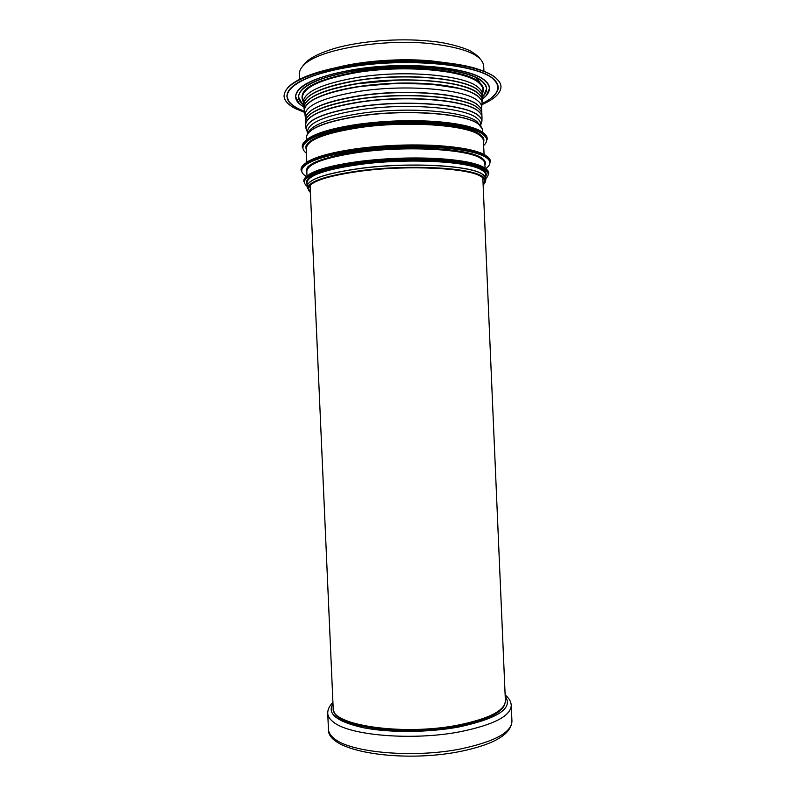 <?xml version="1.0" encoding="UTF-8"?>
<svg xmlns="http://www.w3.org/2000/svg" width="796" height="796" viewBox="0 0 796 796"><rect width="100%" height="100%" fill="white"/><g stroke="black" fill="none" stroke-linecap="round" stroke-linejoin="round"><path stroke-width="1.19" d="M481.928 104.644C494.515 99.102 500.863 93.102 500.983 86.645C500.873 83.938 499.4 81.321 496.585 78.764C482.167 63.282 407.074 55.81 348.499 65.899C306.152 73.729 284.67 83.799 284.053 96.117C284.421 100.843 288.361 105.072 295.883 108.813L304.609 112.385M493.799 79.331C479.59 64.297 406.666 57.093 349.762 66.864C308.48 74.476 287.535 84.276 286.908 96.286L288.65 101.112C290.669 103.848 293.923 106.385 298.41 108.714L304.37 111.301L298.41 108.714C272.341 96.903 292.023 76.177 349.822 67.053C406.656 57.302 479.49 64.496 493.699 79.501C501.868 87.799 497.988 95.819 482.068 103.54C495.321 97.948 499.072 88.276 498.127 87.948L498.157 87.062C498.047 84.406 496.595 81.829 493.799 79.331M486.485 95.271L489.55 88.157C489.44 85.66 488.038 83.232 485.341 80.884C471.819 67.202 405.433 60.785 353.573 69.61C315.554 76.555 296.221 85.56 295.575 96.624L297.246 101.162M483.749 95.51L486.655 88.674C486.545 86.227 485.162 83.859 482.495 81.57C469.242 68.337 405.035 62.178 354.847 70.695C317.942 77.411 299.167 86.137 298.51 96.883L298.51 96.913M482.257 95.759L482.376 94.296C482.306 91.948 480.953 89.679 478.316 87.48C465.481 75.162 404.637 69.531 357.046 77.471C321.743 83.789 303.813 91.998 303.256 102.117L303.505 103.56M303.933 107.729L303.943 107.808C304.122 99.122 318.728 91.669 347.752 85.431L357.494 83.729C404.846 75.928 465.371 81.361 478.157 93.371C480.774 95.53 482.127 97.739 482.197 100.027L482.187 99.948C482.097 97.679 480.754 95.49 478.157 93.371L474.456 90.953C470.526 88.794 465.252 86.893 458.615 85.252C442.198 81.321 421.78 79.63 397.363 80.177L357.494 83.729C322.47 89.878 304.619 97.878 303.933 107.729L304.221 109.36M481.68 110.346L481.709 107.112C481.63 104.903 480.286 102.784 477.7 100.724C465.003 89.142 405.074 83.968 358.17 91.53C323.415 97.53 305.704 105.291 305.037 114.823L304.56 112.127M480.704 125.091L481.898 121.291L480.645 123.868C480.555 121.838 479.242 119.878 476.695 117.987C464.197 107.361 405.612 102.774 359.712 109.838C325.673 115.44 308.291 122.644 307.555 131.43L306.082 128.962L307.614 132.643M480.515 125.858L476.844 121.509C464.357 111.022 405.781 106.525 359.882 113.529C328.081 118.624 310.748 125.251 307.863 133.4M483.112 184.453L484.754 181.279C484.814 179.578 483.51 177.946 480.824 176.404C468.287 168.026 408.577 164.911 361.712 171.011C326.519 175.896 308.778 181.886 308.47 188.98L310.38 191.995M478.028 96.296L477.908 96.157C474.177 93.172 468.068 90.595 459.59 88.406L442.904 85.262C429.193 83.411 414 82.714 397.313 83.152L357.782 86.664C328.221 91.659 310.768 98.286 305.435 106.574M496.724 92.237L498.157 87.222M488.276 92.824L489.55 88.316M485.729 92.634L486.655 88.903M286.918 96.445L288.789 101.311M298.52 97.112L299.774 100.754M480.824 99.271L477.908 96.147C474.018 93.062 467.56 90.396 458.546 88.157L454.566 87.261C430.019 81.948 389.761 81.62 357.782 86.674C345.743 88.545 335.434 90.913 326.838 93.789L314.41 99.012C309.664 101.619 306.609 104.256 305.236 106.933M310.092 185.309L333.186 708.291C330.36 725.017 402.279 736.091 457.74 725.166C489.043 718.758 504.923 710.629 505.39 700.779L482.824 177.767M485.819 176.234C487.023 173.856 485.849 171.588 482.286 169.439C469.57 160.583 408.527 157.19 360.638 163.568C321.584 169.249 303.694 176.075 306.967 184.035M484.923 165.031C486.167 162.523 484.993 160.115 481.421 157.827C468.705 148.524 407.93 144.832 360.26 151.399C321.276 157.29 303.485 164.424 306.878 172.802M483.441 142.325C484.665 139.579 483.48 136.942 479.908 134.415C467.202 124.166 406.756 119.858 359.394 126.843C320.649 133.121 302.978 140.852 306.38 150.056M485.968 178.314C489.431 175.15 488.824 172.115 484.167 169.21C476.257 164.663 460.128 161.678 435.78 160.275C410.676 159.11 385.354 160.086 359.812 163.2C334.977 166.503 318.171 170.762 309.385 175.986C303.714 179.607 302.918 182.99 306.997 186.135M359.543 162.464C334.539 165.807 317.624 170.105 308.808 175.369C305.395 177.498 303.734 179.578 303.833 181.607L303.803 181.07C303.714 179.03 305.365 176.951 308.778 174.821C317.604 169.538 334.519 165.23 359.513 161.886C385.224 158.742 410.716 157.767 435.999 158.951C460.506 160.374 476.734 163.399 484.674 168.006C487.291 169.598 488.635 171.259 488.714 172.991L488.734 173.528C488.664 171.807 487.321 170.145 484.704 168.553C476.754 163.966 460.536 160.951 436.019 159.528C410.746 158.344 385.254 159.329 359.543 162.464M359.633 161.399C334.847 164.722 318.072 169.011 309.316 174.254M485.709 168.672C491.241 164.752 491.291 160.951 485.839 157.29C477.779 152.344 461.252 149.081 436.278 147.499C410.507 146.175 384.528 147.161 358.319 150.474C332.847 153.996 315.644 158.563 306.709 164.175C300.162 168.662 300.062 172.772 306.42 176.503M358.041 149.738C332.41 153.29 315.097 157.897 306.122 163.558C302.669 165.837 300.997 168.055 301.097 170.235L301.067 169.558C300.968 167.369 302.639 165.14 306.092 162.862C315.067 157.18 332.38 152.553 358.011 149.001C384.388 145.658 410.547 144.653 436.487 146.006C461.62 147.618 478.247 150.922 486.346 155.926C488.993 157.648 490.356 159.429 490.435 161.29L490.465 161.976C490.386 160.115 489.023 158.334 486.376 156.633C478.277 151.638 461.66 148.345 436.516 146.743C410.577 145.399 384.418 146.404 358.041 149.738M358.12 148.514C332.708 152.056 315.544 156.643 306.619 162.294M483.61 145.529C488.018 141.579 487.699 137.758 482.655 134.056C474.705 128.723 458.556 125.141 434.178 123.34C409.054 121.818 383.722 122.763 358.19 126.206C333.365 129.867 316.579 134.693 307.833 140.693C301.774 145.19 301.326 149.379 306.49 153.26M357.921 125.45C332.927 129.151 316.032 134.026 307.246 140.076C303.853 142.514 302.201 144.912 302.311 147.28L302.281 146.633C302.172 144.275 303.823 141.867 307.216 139.419C316.002 133.35 332.897 128.464 357.882 124.763C383.592 121.291 409.094 120.335 434.387 121.888C458.924 123.718 475.182 127.34 483.162 132.743C485.789 134.614 487.142 136.554 487.222 138.564L487.251 139.201C487.172 137.191 485.809 135.26 483.182 133.4C475.202 128.007 458.954 124.405 434.417 122.574C409.124 121.032 383.622 121.987 357.921 125.45M357.991 124.295C333.225 127.977 316.48 132.833 307.754 138.862M484.087 167.488C476.197 162.901 460.108 159.896 435.83 158.464M485.759 155.409C477.709 150.434 461.232 147.141 436.317 145.529M482.575 132.226C474.645 126.862 458.536 123.261 434.238 121.43M496.027 78.167C492.465 74.983 486.844 72.098 479.152 69.531L479.152 69.531C451.531 59.899 393.632 57.76 348.708 65.342M500.983 86.605L500.973 86.565C500.863 83.859 499.4 81.232 496.585 78.685C482.157 63.192 407.074 55.72 348.499 65.809C306.142 73.64 284.66 83.719 284.053 96.027L284.053 96.077M303.913 106.833C283.028 95.819 302.719 77.769 353.623 69.799C405.423 60.993 471.73 67.401 485.242 81.063C491.669 87.033 490.635 93.032 482.127 99.052C486.804 96.057 489.281 92.436 489.55 88.197C489.45 85.699 488.048 83.272 485.341 80.923C471.829 67.242 405.443 60.824 353.573 69.65C315.564 76.585 296.231 85.59 295.575 96.664L299.246 103.44M486.655 88.674L486.655 88.724C486.555 86.286 485.172 83.918 482.505 81.62C469.242 68.396 405.035 62.237 354.857 70.754C317.952 77.461 299.167 86.197 298.51 96.943L301.992 103.44M486.655 88.724L486.485 90.446C485.431 91.61 489.043 88.336 482.286 97.003C487.908 91.829 487.948 86.744 482.396 81.759C469.152 68.546 405.025 62.406 354.907 70.904C308.788 78.108 288.192 94.077 303.584 104.803C297.425 99.182 298.789 97.132 298.51 96.943L298.51 96.883M482.525 93.172C484.465 89.451 483.411 85.839 479.381 82.346C466.406 69.62 404.587 63.74 356.25 71.919C315.296 79.66 297.555 89.361 303.007 101.012M482.555 92.953L482.953 89.918C482.893 87.51 481.53 85.172 478.874 82.913C465.949 70.287 404.537 64.466 356.509 72.575C320.858 79.033 302.788 87.441 302.301 97.808L302.759 99.868M481.102 93.51L478.117 90.197C465.312 78.048 404.716 72.516 357.305 80.366C326.927 85.58 309.306 92.535 304.45 101.221M480.933 93.241L478.117 90.217C465.312 78.058 404.716 72.526 357.305 80.376C327.385 85.5 309.833 92.336 304.629 100.893M478.177 90.306C465.371 78.147 404.726 72.615 357.285 80.476C327.345 85.6 309.773 92.436 304.579 100.992M303.584 104.853L303.594 104.943C304.171 94.953 322.062 86.834 357.265 80.575C404.746 72.715 465.431 78.257 478.237 90.416C480.864 92.585 482.217 94.823 482.286 97.142L482.286 97.052C482.187 94.764 480.844 92.545 478.237 90.406C465.431 78.237 404.746 72.705 357.265 80.565C322.161 86.794 304.261 94.893 303.584 104.853L303.943 107.002M481.053 96.505L478.028 93.172C465.252 81.172 404.826 75.739 357.533 83.51C327.126 88.694 309.545 95.59 304.769 104.206M480.884 96.246L478.028 93.182C465.252 81.182 404.826 75.749 357.533 83.53C327.594 88.615 310.062 95.401 304.938 103.878M478.098 93.281C465.312 81.272 404.836 75.839 357.513 83.62C327.554 88.714 310.002 95.5 304.878 103.978M477.978 96.256L473.769 93.58C469.909 91.56 464.864 89.789 458.605 88.257L436.506 84.595L425.402 83.679L397.333 83.262L369.165 85.252L357.762 86.774C328.171 91.749 310.719 98.386 305.375 106.684M481.709 107.132L482.077 102.843C481.978 100.604 480.635 98.435 478.048 96.346L473.809 93.659C469.968 91.669 464.924 89.898 458.655 88.366L436.546 84.694L425.432 83.769L397.343 83.371L369.155 85.361L357.732 86.883C322.798 92.973 304.987 100.883 304.301 110.604L304.56 112.097M482.077 102.913C481.998 100.654 480.655 98.475 478.048 96.366L473.809 93.679C469.968 91.659 464.924 89.888 458.655 88.346L431.054 84.187L397.343 83.351L369.155 85.341L357.732 86.864C322.718 93.003 304.908 100.933 304.311 110.674L304.301 110.604M480.486 107.778L477.66 104.873C464.993 93.49 405.234 88.436 358.449 95.898C328.758 100.803 311.375 107.291 306.311 115.38M480.416 107.669L477.66 104.883C464.993 93.5 405.234 88.446 358.449 95.908C323.803 101.828 306.132 109.47 305.435 118.833M477.729 104.972C465.053 93.59 405.254 88.535 358.429 96.008C328.947 100.853 311.594 107.291 306.351 115.321M481.799 111.938L481.809 111.331C481.709 109.171 480.376 107.082 477.799 105.072C465.123 93.679 405.264 88.625 358.409 96.097C323.703 102.017 306.012 109.669 305.316 119.042L305.365 119.639M481.779 113.231L481.809 111.35C481.719 109.181 480.386 107.092 477.799 105.082C465.123 93.689 405.264 88.635 358.409 96.107C323.693 102.027 305.992 109.679 305.316 119.062L305.495 120.922M480.615 110.704L477.769 107.818C465.113 96.565 405.373 91.59 358.598 99.002C328.877 103.858 311.495 110.296 306.45 118.306M480.535 110.604L477.769 107.828C465.113 96.575 405.373 91.6 358.598 99.002C329.046 103.838 311.684 110.236 306.51 118.196M477.839 107.918C465.172 96.664 405.383 91.689 358.568 99.102C329.076 103.918 311.714 110.306 306.48 118.256M481.898 114.952L481.918 114.216C481.819 112.077 480.486 110.007 477.908 108.017C465.242 96.754 405.403 91.779 358.548 99.192C323.853 105.072 306.152 112.644 305.455 121.917L305.535 122.654M481.869 116.126L481.918 114.236C481.829 112.087 480.495 110.017 477.908 108.027C465.242 96.764 405.403 91.789 358.548 99.201C323.833 105.082 306.142 112.664 305.455 121.937L305.664 123.828M480.605 113.52L477.849 110.773C465.202 99.649 405.502 94.764 358.747 102.107C329.226 106.903 311.873 113.231 306.689 121.111M480.505 113.39L477.849 110.783C465.202 99.659 405.502 94.774 358.757 102.117C329.435 106.863 312.112 113.151 306.778 120.972M477.928 110.883C465.272 99.759 405.512 94.863 358.727 102.216C329.464 106.953 312.131 113.221 306.749 121.032M481.988 117.738L481.998 117.102C481.908 114.992 480.575 112.952 477.998 110.982C465.332 99.848 405.532 94.963 358.697 102.316C324.022 108.137 306.331 115.639 305.624 124.803L305.684 125.44M480.694 125.002L481.928 121.131L481.998 117.121C481.908 115.002 480.575 112.952 477.998 110.992C465.332 99.858 405.532 94.963 358.697 102.316C324.012 108.147 306.321 115.649 305.624 124.823L306.032 128.803L307.604 132.564M477.938 115.112C465.312 104.177 405.691 99.42 358.996 106.664C324.4 112.415 306.749 119.788 306.032 128.803L306.082 128.962C306.768 119.957 324.41 112.574 359.016 106.833C405.691 99.59 465.282 104.346 477.908 115.261C480.486 117.191 481.819 119.201 481.898 121.291L481.928 121.131C481.849 119.042 480.515 117.042 477.938 115.112M482.097 128.564L478.306 123.927C465.69 113.37 406.099 108.843 359.404 115.927C326.668 121.161 309.047 127.927 306.52 136.225M482.446 132.146L482.336 129.897C482.257 127.887 480.923 125.947 478.356 124.086C465.74 113.529 406.109 109.012 359.394 116.087C324.788 121.698 307.127 128.862 306.4 137.579L306.49 139.947M434.099 121.42C408.965 119.878 383.632 120.823 358.11 124.276M484.097 154.454L483.351 140.673C483.272 138.743 481.948 136.872 479.371 135.081C466.725 124.932 406.706 120.674 359.673 127.589C324.848 133.061 307.067 140.006 306.331 148.404L305.972 146.971C307.067 145.469 303.306 148.514 309.763 141.459C317.992 135.419 334.539 130.544 359.404 126.843C406.756 119.858 467.202 124.166 479.879 134.424L483.58 139.22L483.351 140.663M436.188 145.519C410.428 144.185 384.438 145.171 358.23 148.504M480.884 158.494C468.227 149.27 407.87 145.628 360.528 152.136C325.494 157.27 307.594 163.678 306.828 171.349L307.027 168.384C306.818 164.812 328.539 154.852 360.27 151.399C407.91 144.842 468.715 148.524 481.341 157.847L484.913 162.175L484.854 163.558C484.784 161.807 483.461 160.115 480.884 158.494M435.701 158.464C410.597 157.28 385.274 158.255 359.732 161.379M485.679 180.224L485.998 178.662C485.928 176.991 484.605 175.409 482.028 173.896C484.585 175.389 485.898 176.951 485.998 178.583L485.719 174.951C485.669 173.269 484.346 171.647 481.759 170.105C469.093 161.339 408.467 157.996 360.906 164.314C325.683 169.289 307.694 175.438 306.957 182.762L307.007 186.413C307.893 179.229 325.902 173.19 361.036 168.284C325.813 173.21 307.803 179.269 307.007 186.453L307.485 188.125M482.028 173.886C469.361 165.279 408.666 162.036 361.036 168.284C408.666 162.046 469.361 165.289 482.028 173.896M485.321 180.981L485.978 178.523L482.028 173.976C469.361 165.369 408.666 162.125 361.046 168.374C326.191 173.23 308.181 179.219 307.007 186.334L307.525 188.274C309.773 181.289 327.753 175.498 361.464 170.901C318.888 177.16 301.863 184.354 310.4 192.483M485.998 178.642L485.64 180.503L481.699 176.016C469.073 167.538 408.696 164.374 361.314 170.553C326.639 175.349 308.709 181.259 307.525 188.274M483.132 184.941C486.545 181.936 485.968 179.07 481.381 176.334C468.784 167.906 408.666 164.762 361.474 170.901C408.676 164.752 468.784 167.906 481.441 176.324C484.605 178.652 485.998 180.045 485.64 180.503M480.963 93.291L478.217 90.346M480.923 96.296L478.127 93.311M480.446 107.719L477.779 105.012M480.575 110.654L477.889 107.957M480.545 113.44L477.978 110.923M486.585 138.932L486.256 136.355M484.744 162.802L485.023 161.429M489.769 161.688L489.59 159.528M485.61 174.195L485.898 172.851M488.048 173.319L487.819 171.17M485.321 180.911L485.62 180.364M485.321 180.921L485.62 180.374M482.704 91.838L483.082 91.291M348.588 65.352C330.35 68.386 315.584 72.327 304.311 77.162L304.311 77.162C296.112 80.734 290.431 84.446 287.286 88.306M322.151 133.211L311.694 138.365M306.171 145.578L306.4 147.32M303.057 144.355L302.958 146.952M331.454 154.434C324.868 156.165 319.554 157.996 315.534 159.926M301.754 167.727L301.644 169.279M309.156 175.916L308.609 176.483M309.216 175.946L308.629 176.463M304.54 179.17L304.37 180.642M307.525 188.204L307.873 188.722M302.291 99.192L302.719 99.699M333.912 711.166C335.534 727.076 404.895 736.648 457.62 726.26C486.575 720.41 502.346 712.888 504.923 703.704M511.261 705.326L511.947 721.266C511.53 732.4 494.684 741.573 461.421 748.777C414.01 758.498 349.713 752.618 334.061 738.38C330.449 735.464 328.579 732.429 328.44 729.275L327.733 713.335C327.862 716.35 329.733 719.236 333.335 722.002C348.956 735.524 413.243 740.996 460.675 731.643C493.958 724.708 510.813 715.932 511.261 705.326C511.012 701.485 508.972 698.032 505.142 694.978M332.987 703.823C326.738 713.713 336.837 721.673 363.275 727.713C389.284 732.887 428.357 732.648 458.864 726.987C498.037 718.44 513.48 708.211 505.201 696.311M446.914 62.874L431.551 60.924C401.045 58.008 362.16 60.814 335.842 67.73M479.849 81.829L475.381 77.431M299.465 73.54L299.465 73.829C299.336 70.784 300.938 67.7 304.301 64.585C318.718 49.551 382.538 38.357 430.805 43.651C464.695 47.73 482.316 55.113 483.679 65.789L483.918 71.252M485.719 174.891L485.739 173.667L482.197 169.449C469.57 160.583 408.497 157.21 360.648 163.578C326.698 168.245 308.758 174.215 306.828 181.478L306.948 182.692M303.833 181.607C304.729 181.408 301.614 181.966 309.306 175.976C318.121 170.762 334.957 166.503 359.802 163.19C385.354 160.076 410.686 159.101 435.8 160.265C460.158 161.678 476.306 164.653 484.257 169.19L488.734 173.528M301.097 170.235C302.231 169.926 298.609 170.951 306.639 164.175C315.614 158.553 332.837 153.986 358.309 150.464C384.518 147.161 410.517 146.166 436.288 147.489C461.272 149.081 477.809 152.334 485.908 157.27C491.898 162.006 489.47 161.508 490.465 161.976M302.311 147.28L302.699 147.061C303.395 146.922 300.938 146.772 307.803 140.693C316.559 134.693 333.355 129.867 358.19 126.196C383.722 122.763 409.054 121.808 434.188 123.34C458.556 125.141 474.724 128.713 482.684 134.056C488.525 139.409 486.137 138.743 486.844 139.011L487.251 139.201M496.057 78.167C492.475 74.983 486.844 72.098 479.152 69.531M496.585 78.645L497.082 79.142M482.953 89.918L482.376 94.326M482.376 94.296L482.207 96.326M482.286 97.142L482.117 99.221M480.744 126.126L480.645 123.877M489.888 162.255L490.187 161.638M485.092 168.264L484.854 163.568M488.177 173.966L488.565 173.269M484.754 181.279L484.038 179.07M295.575 96.624L296.062 98.893C297.137 101.759 299.754 104.405 303.913 106.843M302.958 100.793L303.594 104.127M305.037 114.823L305.356 118.047M307.654 133.678L307.555 131.43M306.788 162.195L306.331 148.404M301.704 170.473L301.117 169.618M307.057 177.637L307.017 176.593M306.997 176.045L306.828 171.349M308.47 188.98L308.987 186.712M482.197 100.027L481.998 102.097M511.947 721.266C511.052 734.409 494.008 744.439 460.804 751.364C402.428 763.284 326.678 751.842 328.44 729.275M332.927 702.49C329.385 705.883 327.654 709.495 327.733 713.335M299.465 73.829L299.714 79.302M430.009 41.113C450.327 42.775 469.093 49.611 471.66 51.77C476.685 55.053 479.471 57.352 480.008 58.675M429.173 41.034C398.687 37.969 360.389 40.994 334.728 48.367C307.445 56.675 304.5 64.048 302.51 66.416"/></g></svg>
